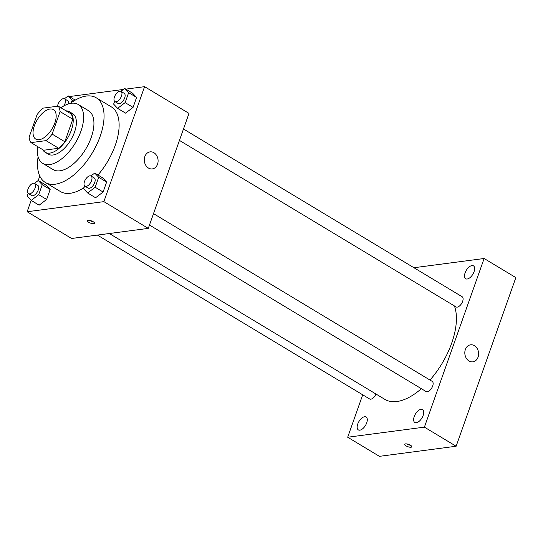 <?xml version="1.0" encoding="UTF-8"?>
<svg xmlns="http://www.w3.org/2000/svg" width="543" height="543" viewBox="0 0 543 543"><rect width="100%" height="100%" fill="white"/><g stroke="black" fill="none" stroke-linecap="round" stroke-linejoin="round"><path stroke-width="0.81" d="M39.177 139.7A17.179 8.702 121 0 1 35.75 139.089A17.179 8.702 121 0 1 37.155 119.881A17.179 8.702 121 0 1 53.472 109.645A17.179 8.702 121 0 1 53.614 125.969A17.179 8.702 121 0 1 39.177 139.7M52.135 134.101L60.097 111.607A23.078 11.688 121 0 0 58.216 106.136L43.216 108.111A23.078 11.688 121 0 0 37.087 114.641L29.118 137.128A23.078 11.688 121 0 0 30.999 142.605L46.006 140.63A23.078 11.688 121 0 0 52.135 134.101L64.827 141.737L72.789 119.25L60.097 111.607M30.999 142.605L43.691 150.241L58.698 148.266L46.006 140.63M58.216 106.136L70.916 113.772A23.078 11.688 121 0 1 72.789 119.25M64.827 141.737A23.078 11.688 121 0 1 58.698 148.266M42.7 149.644A23.627 11.966 -59 0 0 45.117 152.25A23.627 11.966 -59 0 0 67.556 138.18A23.627 11.966 -59 0 0 69.484 111.77A23.627 11.966 -59 0 0 66.049 110.847M69.484 111.77L72.66 113.677A23.627 11.966 121 0 1 72.857 136.117A23.627 11.966 121 0 1 53.01 154.999A23.627 11.966 121 0 1 48.293 154.158L45.117 152.25M37.582 146.569A34.365 17.403 -59 0 0 42.754 163.362A34.365 17.403 -59 0 0 75.382 142.897A34.365 17.403 -59 0 0 78.199 104.48A34.365 17.403 -59 0 0 60.938 107.772M42.754 163.362L53.065 169.572A34.365 17.403 -59 0 0 85.699 149.101A34.365 17.403 -59 0 0 88.509 110.684L78.199 104.48M38.098 156.757A49.399 25.012 -59 0 0 45.313 182.448A49.399 25.012 -59 0 0 92.222 153.031A49.399 25.012 -59 0 0 96.267 97.808A49.399 25.012 -59 0 0 70.183 103.455M96.267 97.808L111.342 106.883A49.399 25.012 121 0 1 97.964 175.029M84.09 187.552A49.399 25.012 121 0 1 70.257 193.274A49.399 25.012 121 0 1 60.388 191.523L45.313 182.448M114.621 101.337L113.63 104.134L117.621 108.356L125.548 113.134L133.069 107.399L136.592 97.441L132.601 93.22L124.673 88.441L120.879 91.333M31.168 200.387L27.15 211.736L103.862 201.643L144.581 86.663L125.82 89.133M123.336 89.459L69.361 96.566M39.782 176.068L38.2 180.527M28.188 193.389L27.198 196.186L31.189 200.408L39.123 205.186L46.644 199.451L50.166 189.493L46.175 185.272L38.241 180.493L34.453 183.385M84.654 185.964L83.663 188.76L87.654 192.982L95.582 197.754L103.102 192.018L106.625 182.061L102.634 177.839L94.706 173.068L90.912 175.959M144.581 86.663L189.005 113.406L148.287 228.386L71.581 238.479L27.15 211.736M148.287 228.386L103.862 201.643M148.477 168.058A8.593 6.869 -97.5 0 1 144.343 158.868A8.593 6.869 -97.5 0 1 150.072 151.87A8.593 6.869 -97.5 0 1 158.006 159.493A8.593 6.869 -97.5 0 1 152.311 168.907A8.593 6.869 -97.5 0 1 148.477 168.058M93.667 223.641A3.76 1.215 19.5 0 1 89.52 222.718A3.76 1.215 19.5 0 1 87.348 220.716A3.76 1.215 19.5 0 1 91.299 220.831A3.76 1.215 19.5 0 1 94.434 223.227A3.76 1.215 19.5 0 1 93.667 223.641M93.131 221.68A3.76 1.215 19.5 0 1 89.344 220.336M421.361 388.693A60.137 30.456 121 0 1 396.899 401.521A60.137 30.456 121 0 1 384.885 399.39L109.326 233.517M454.41 305.926A60.137 30.456 121 0 1 429.988 380.052M149.474 225.033L426.092 391.544A5.925 3 -59 0 0 431.719 388.014A5.925 3 -59 0 0 432.208 381.383L153.513 213.63M375.98 394.028A5.925 3 121 0 1 370.815 399.186A5.925 3 121 0 1 369.634 398.976L97.373 235.085M183.48 129.003L462.174 296.763A5.925 3 121 0 1 462.222 302.39A5.925 3 121 0 1 457.24 307.128A5.925 3 121 0 1 456.059 306.917L179.441 140.413M362.71 394.809L347.69 437.23L424.402 427.137L484.118 258.502L413.949 267.733M359.846 430.158A7.527 3.808 -59 0 0 366.172 424.144A7.527 3.808 -59 0 0 366.104 416.997A7.527 3.808 -59 0 0 358.957 421.477A7.527 3.808 -59 0 0 358.346 429.893A7.527 3.808 -59 0 0 359.846 430.158M416.305 422.732A7.527 3.808 -59 0 0 422.63 416.712A7.527 3.808 -59 0 0 422.563 409.565A7.527 3.808 -59 0 0 415.415 414.051A7.527 3.808 -59 0 0 414.804 422.461A7.527 3.808 -59 0 0 416.305 422.732M467.204 279.007A7.527 3.808 -59 0 0 473.523 272.993A7.527 3.808 -59 0 0 473.462 265.846A7.527 3.808 -59 0 0 466.315 270.326A7.527 3.808 -59 0 0 465.697 278.742A7.527 3.808 -59 0 0 467.204 279.007M347.69 437.23L379.421 456.337L456.134 446.237L515.85 277.602L484.118 258.502M456.134 446.237L424.402 427.137M411.031 447.228A3.76 1.215 19.5 0 1 406.883 446.305A3.76 1.215 19.5 0 1 404.711 444.303A3.76 1.215 19.5 0 1 408.662 444.412A3.76 1.215 19.5 0 1 411.798 446.814A3.76 1.215 19.5 0 1 411.031 447.228M478.057 357.145A8.593 6.869 -97.5 0 1 472.831 361.842A8.593 6.869 -97.5 0 1 464.903 354.226A8.593 6.869 -97.5 0 1 470.591 344.812A8.593 6.869 -97.5 0 1 477.141 348.443A8.593 6.869 -97.5 0 1 478.057 357.145M410.494 445.26A3.76 1.215 19.5 0 1 406.707 443.923M87.654 192.982L95.168 187.247L98.69 177.289L94.706 173.068M91.061 176.034L94.231 177.941A5.925 3 121 0 1 94.285 183.575A5.925 3 121 0 1 89.303 188.312A5.925 3 121 0 1 88.122 188.102L84.946 186.195A5.925 3 121 0 1 85.434 179.563A5.925 3 121 0 1 91.061 176.034A5.925 3 121 0 1 91.109 181.667A5.925 3 121 0 1 86.133 186.405A5.925 3 121 0 1 84.946 186.195M95.582 197.754L103.102 192.018L95.168 187.247M103.102 192.018L106.625 182.061L98.69 177.289M106.625 182.061L102.634 177.839M117.621 108.356L125.134 102.62L128.657 92.663L124.673 88.441M121.028 91.407L124.198 93.321A5.925 3 121 0 1 124.252 98.948A5.925 3 121 0 1 119.27 103.686A5.925 3 121 0 1 118.089 103.475L114.912 101.568A5.925 3 121 0 1 115.401 94.944A5.925 3 121 0 1 121.028 91.407A5.925 3 121 0 1 121.075 97.041A5.925 3 121 0 1 116.1 101.779A5.925 3 121 0 1 114.912 101.568M125.548 113.134L133.069 107.399L125.134 102.62M133.069 107.399L136.592 97.441L128.657 92.663M136.592 97.441L132.601 93.22M31.189 200.408L38.709 194.672L42.232 184.715L38.241 180.493M34.603 183.466L37.772 185.373A5.925 3 121 0 1 37.827 191.007A5.925 3 121 0 1 32.845 195.745A5.925 3 121 0 1 31.657 195.534L28.487 193.62A5.925 3 121 0 1 28.969 186.996A5.925 3 121 0 1 34.603 183.466A5.925 3 121 0 1 34.65 189.093A5.925 3 121 0 1 29.668 193.831A5.925 3 121 0 1 28.487 193.62M39.123 205.186L46.644 199.451L38.709 194.672M46.644 199.451L50.166 189.493L42.232 184.715M50.166 189.493L46.175 185.272M71.296 102.647L72.199 100.095L68.208 95.873L64.42 98.765M57.544 106.224A5.925 3 121 0 1 60.382 100.462A5.925 3 121 0 1 64.569 98.84L67.739 100.747A5.925 3 121 0 1 68.601 103.862M75.26 100.116L68.208 95.873M73.739 101.018L72.199 100.095M64.569 98.84A5.925 3 121 0 1 63.748 105.994"/></g></svg>
